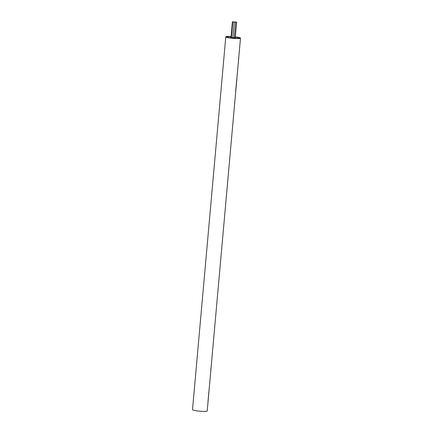 <?xml version="1.0" encoding="UTF-8"?>
<svg xmlns="http://www.w3.org/2000/svg" width="433" height="433" viewBox="0 0 433 433"><rect width="100%" height="100%" fill="white"/><g stroke="black" fill="none" stroke-linecap="round" stroke-linejoin="round"><path stroke-width="0.65" d="M236.131 22.213L235.206 22.051L236.131 22.213M235.72 22.013L234.794 21.85L235.72 22.013M233.739 22.088L232.813 21.926L233.739 22.088M233.327 21.888L232.402 21.726L233.327 21.888M234.318 21.85L235.655 22.218L234.318 21.85M234.924 38.358A6.284 0.742 5.1 0 0 239.395 38.044A6.284 0.742 5.1 0 0 235.325 36.978A6.284 0.742 5.1 0 1 239.395 38.044A6.284 0.742 5.1 0 1 234.924 38.358A6.284 0.742 5.1 0 1 226.881 36.929A6.284 0.742 5.1 0 0 234.924 38.358M231.076 36.599A6.284 0.742 5.1 0 0 226.881 36.929A6.284 0.742 5.1 0 1 231.076 36.599M231.087 36.464A7.383 0.871 5.1 0 0 231.038 36.459A7.383 0.871 5.1 0 0 225.782 36.832A7.383 0.871 5.1 0 0 235.238 38.51A7.383 0.871 5.1 0 0 240.488 38.142A7.383 0.871 5.1 0 0 235.335 36.843M225.782 36.832L192.512 409.667A7.383 0.871 5.1 0 0 201.962 411.35A7.383 0.871 5.1 0 0 207.218 410.982L210.855 370.204M237.235 74.698L237.187 75.234L237.235 74.698A7.388 0.877 5.1 0 0 237.23 74.676M237.69 69.534L237.825 67.997M238.735 57.042L238.491 59.776L238.745 57.042M235.877 89.81L236.017 88.267M235.704 90.892L236.764 78.968L235.709 90.892M209.962 380.234L210.097 378.696M209.448 385.933L209.502 385.392A7.388 0.877 5.1 0 0 209.502 385.375M208.149 400.509L208.289 398.966M211.006 367.741L210.763 370.469L211.012 367.741M209.112 389.592L209.112 389.429A7.388 0.877 5.1 0 1 209.09 389.456L207.981 401.591L209.09 389.456A7.383 0.871 5.1 0 0 209.112 389.429L208.024 401.721A7.388 0.877 5.1 0 1 207.992 401.754L207.986 401.754M237.722 69.22L237.798 68.338M238.567 59.689L238.751 57.713M238.735 57.887L238.783 57.302M235.714 91.054L235.714 91.054A7.388 0.877 5.1 0 0 235.752 91.027L236.851 78.893M236.645 81.247L236.781 79.71M209.989 379.92L210.07 379.037M209.453 385.933L209.502 385.392M210.839 370.383L211.023 368.413M211.006 368.586L211.05 368.001M208.912 391.946L209.052 390.404M238.637 58.958L238.702 58.233M210.909 369.658L210.974 368.932M234.827 38.31A5.938 0.704 5.1 0 0 239.054 38.012A5.938 0.704 5.1 0 0 235.319 37.022A5.938 0.704 5.1 0 1 239.054 38.012A5.938 0.704 5.1 0 1 234.827 38.31A5.938 0.704 5.1 0 1 227.222 36.957A5.938 0.704 5.1 0 0 234.827 38.31M231.07 36.643A5.938 0.704 5.1 0 0 227.222 36.957A5.938 0.704 5.1 0 1 231.07 36.643M233.852 37.833A2.511 0.298 5.1 0 0 235.639 37.709A2.511 0.298 5.1 0 0 235.276 37.519A2.511 0.298 5.1 0 1 235.639 37.709A2.511 0.298 5.1 0 1 233.852 37.833A2.511 0.298 5.1 0 1 230.632 37.265A2.511 0.298 5.1 0 0 233.852 37.833M231.027 37.141A2.511 0.298 5.1 0 0 230.632 37.265A2.511 0.298 5.1 0 1 231.027 37.141M232.846 37.644L234.031 37.795M231.926 37.584L232.83 37.611L234.215 22.088M231.449 37.222L231.016 37.26L231.439 37.373M234.275 37.703L235.26 37.714L236.645 22.18M231.428 37.46L232.813 21.926M231.016 37.26L232.402 21.726M234.269 37.752L235.655 22.218M211.028 368.25L238.583 59.505M238.756 57.551L240.488 38.142"/></g></svg>
